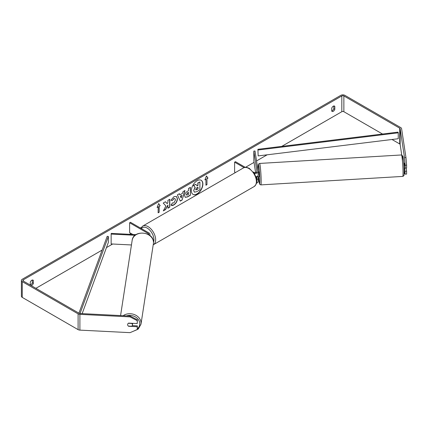 <?xml version="1.0" encoding="UTF-8"?>
<svg xmlns="http://www.w3.org/2000/svg" width="428" height="428" viewBox="0 0 428 428"><rect width="100%" height="100%" fill="white"/><g stroke="black" fill="none" stroke-linecap="round" stroke-linejoin="round"><path stroke-width="0.64" d="M149.426 235.165A2.9 1.675 0 0 0 149.934 234.212A2.9 1.675 0 0 0 149.083 233.03L130.476 222.287L129.625 222.779L129.625 232.639L132.808 234.474M148.58 234.614A1.691 0.974 0 0 0 148.725 234.212A1.691 0.974 0 0 0 148.232 233.522L129.625 222.779M135.125 235.293L111.152 234.079L111.259 233.388L136.024 234.635M111.152 234.079L111.152 243.939L131.45 244.96M132.664 323.327A2.413 1.98 8.8 0 1 132.664 323.381A2.413 1.98 8.8 0 1 132.643 323.627L132.412 325.13A2.413 1.98 8.8 0 1 131.744 326.243L128.309 326.066A2.413 1.98 8.8 0 1 127.624 324.643A2.413 1.98 8.8 0 1 127.64 324.403A2.413 1.963 8.6 0 1 128.582 323.119L137.244 323.557L137.244 320.663L130.026 316.886L130.155 316.051L137.367 319.828L137.244 323.557M128.33 323.29L131.744 323.461A2.413 1.98 8.8 0 1 132.434 324.884A2.413 1.98 8.8 0 1 132.412 325.13M197.126 194.007A8.143 4.703 120 0 0 202.444 186.833A8.143 4.703 120 0 0 201.197 180.306A8.143 4.703 120 0 0 197.126 180.712A8.143 4.703 120 0 0 191.803 187.887A8.143 4.703 120 0 0 193.055 194.408A8.143 4.703 120 0 0 197.126 194.007M192.969 194.36A8.143 4.703 120 0 0 196.955 193.911A8.143 4.703 120 0 0 202.251 186.811A8.143 4.703 120 0 0 201.107 180.258M30.27 284.978A2.413 1.396 120 0 0 30.784 284.775A2.413 1.396 120 0 0 32.319 282.774L32.319 280.035M31.174 285.588A2.413 1.396 120 0 0 31.806 285.364A2.413 1.396 120 0 0 33.347 283.368L33.347 280.468A2.413 1.396 120 0 0 33.015 280.121A2.413 1.396 120 0 0 30.27 282.239L30.27 285.069M333.792 105.984L333.792 108.723A2.413 1.396 -60 0 1 332.256 110.724A2.413 1.396 -60 0 1 331.743 110.927M333.278 111.312A2.413 1.396 -60 0 1 332.075 111.43A2.413 1.396 -60 0 1 331.743 111.087L331.743 108.188A2.413 1.396 -60 0 1 334.487 106.069A2.413 1.396 -60 0 1 334.819 106.412L334.819 109.311A2.413 1.396 -60 0 1 333.278 111.312M405.156 165.224L404.524 157.643L405.969 157.568L406.6 165.149L405.156 165.224L405.156 168.118L404.369 163.17M165.898 206.002L163.314 210.886L165.556 209.592L167.91 205.033L167.91 208.233L169.798 207.141L169.798 199.255L167.91 200.347L167.91 202.385L167.214 203.674L165.497 201.738L163.223 203.049L165.898 206.002M179.899 194.826L182.542 193.296L183.024 191.621L184.976 190.492L182.087 200.053L180.279 201.101L177.39 194.874L179.407 193.713L179.899 194.826L179.305 193.766M382.525 134.028L343.866 111.708A1.45 0.835 0 0 0 341.817 111.708L281.742 146.387M267.174 154.802L256.538 160.939M254.05 162.378L245.447 167.343M141.149 227.557L140.379 228.006M130.989 233.426L129.465 234.309M112.655 244.014L106.454 247.593M102.121 250.091L35.904 288.322M404.524 157.643L400.143 128.705A1.45 0.835 0 0 0 399.72 128.186L343.866 95.936A1.45 0.835 0 0 0 341.817 95.936L23.273 279.848A1.45 0.835 0 0 0 22.85 280.436A1.45 0.835 0 0 0 23.273 281.03L79.132 313.28A1.45 0.835 0 0 0 80.025 313.521L130.155 316.051M157.108 207.505L158.644 203.546L160.179 205.729L159.157 206.323L159.157 212.234L158.135 212.828L158.135 206.911L157.108 207.505M206.954 178.727L207.981 178.134L206.446 175.951L204.905 179.91L205.932 179.316L205.932 185.233L206.954 184.639L206.954 178.727L206.954 184.639M184.634 195.805L184.634 195.783C184.762 193.831 185.741 192.322 187.571 191.246L188.507 190.706L188.507 188.454L190.401 187.362L190.401 195.248L187.475 196.939L185.26 197.329L184.634 195.805M172.372 202.893L173.864 202.958L175.496 199.93L174.966 198.629L173.864 198.742L172.324 200.593L170.9 200.24L173.923 196.714L176.432 196.441L177.449 198.785C177.283 201.395 176.079 203.455 173.848 204.964C172.484 205.686 171.521 205.691 170.949 204.991L172.516 203.006M171.339 205.296L170.949 204.991M405.969 157.568L401.582 128.63A2.9 1.675 0 0 0 400.747 127.592L344.888 95.348A2.9 1.675 0 0 0 340.79 95.348L22.251 279.254A2.9 1.675 0 0 0 21.4 280.436A2.9 1.675 0 0 0 22.251 281.619L78.105 313.868A2.9 1.675 0 0 0 79.902 314.355L130.026 316.886M132.257 325.617L137.367 325.879L137.244 326.708L128.582 326.275A2.413 1.963 8.6 0 1 128.314 326.066M127.774 325.339A2.413 1.963 8.6 0 1 127.64 324.408M21.4 280.436L21.4 296.208A2.9 1.675 0 0 0 22.251 297.39L78.105 329.64A2.9 1.675 0 0 0 79.902 330.122L130.026 332.652L137.244 329.603L137.367 325.879M137.244 326.708L137.244 329.603M137.367 319.828L137.244 320.663M405.156 171.27L406.6 171.2L406.6 174.089L405.156 174.164L404.647 167.915M401.732 154.973L400.143 144.471A1.45 0.835 0 0 0 399.72 143.958L391.995 139.491M405.156 174.164L404.524 173.415L404.144 170.906M405.156 168.118L406.6 168.044L406.6 165.149M406.6 171.2L406.124 168.07M334.819 106.412L334.027 105.957M334.819 109.311L333.792 108.723M33.347 280.468L32.555 280.008M33.347 283.368L32.319 282.774M194.392 192.129L193.649 190.556L195.227 187.394L193.595 185.586L195.783 184.318L197.164 185.918L197.993 185.436L197.993 183.045L199.892 181.948L199.892 189.85L196.655 191.717L194.408 192.14L193.649 190.535L195.056 187.298L193.595 185.586M197.051 185.784L197.822 185.34L197.822 182.943L199.892 181.948M193.424 185.484L195.783 184.318M158.611 203.637L160.179 205.729M160.013 205.633L159.157 206.323M158.986 206.221L159.157 212.234M158.135 212.63L158.986 212.138M157.21 207.248L158.135 206.911M206.783 184.543L205.932 185.035M205.007 179.653L205.932 179.316M206.783 178.626L207.81 178.037L206.408 176.042M181.964 195.323L180.439 196.201L181.199 197.993L181.964 195.323L180.439 196.201M180.268 196.104L181.199 197.993M184.736 190.631L182.087 200.053M181.921 199.956L180.204 200.941M186.528 194.612L186.758 195.189L188.507 194.505L188.507 192.418L186.357 194.51L186.678 195.125M186.528 194.59L187.437 192.841L188.507 192.418M190.23 187.459L190.401 195.248M190.23 195.147L187.304 196.837L185.18 197.276M167.214 203.674L165.443 201.77M167.91 208.035L169.632 207.04L169.632 199.352M163.464 210.603L165.385 209.49L167.91 205.033M176.347 196.399L177.278 198.683C177.112 201.294 175.908 203.354 173.677 204.862L171.254 205.242M174.881 198.587L173.693 198.646L172.324 200.593M172.152 200.491L170.922 200.192M195.724 189.401L195.933 189.936L197.993 189.048L197.993 187.154L196.741 187.876L195.724 189.401M195.853 189.871L197.822 188.951L197.822 187.25M256.409 172.447L256.49 171.97L256.549 172.361M256.634 179.707A2.9 1.675 0 0 0 258.164 178.235A2.9 1.675 0 0 0 258.154 178.085L257.94 176.678M258.154 181.44A2.9 1.675 180 0 1 258.164 181.584A2.9 1.675 180 0 1 256.522 183.093M256.506 178.899A1.691 0.974 0 0 0 256.955 178.235A1.691 0.974 0 0 0 256.95 178.15L256.704 176.529M254.232 173.292A2.9 1.675 180 0 0 258.164 171.73A2.9 1.675 180 0 0 258.154 171.585L255.035 151.009L253.831 151.073L256.95 171.644A1.691 0.974 180 0 1 256.955 171.73A1.691 0.974 180 0 1 255.912 172.628A1.691 0.974 180 0 1 254.072 172.42L253.317 171.981M235.475 172.521L234.608 172.024L234.608 162.169L235.464 161.677L245.303 167.353M244.072 167.632L234.608 162.169M258.154 174.934A2.9 1.675 180 0 1 258.164 175.079A2.9 1.675 180 0 1 255.901 176.711M253.831 151.073L253.831 160.928L255.612 172.682M256.217 176.657L256.549 178.867M404.706 165.149L404.406 165.171L404.107 163.186M258.164 171.869L258.881 171.826L259.234 175.624L259.165 176.646L258.175 176.668M258.164 173.527L258.164 173.907M256.821 176.491L258.207 176.705M256.506 172.393L256.447 172.008M405.123 167.888L404.053 167.99M257.902 149.313L258.154 155.91L257.902 149.313L398.013 132.129L398.265 132.808L398.265 138.726L258.154 155.91M398.265 132.808L258.154 149.993M78.918 313.157L107.187 236.326L108.37 236.47L108.37 242.387L82.155 313.628M80.02 313.521L108.37 236.47M148.232 233.522L148.232 234.421M120.573 315.57L132.161 240.338A10.743 8.806 8.8 0 1 143.455 233.18A10.743 8.806 8.8 0 1 153.481 242.51A10.743 8.806 8.8 0 1 153.395 243.607L140.983 324.215A10.743 8.806 -171.2 0 0 141.063 323.119A10.743 8.806 -171.2 0 0 134.681 314.703A10.743 8.806 -171.2 0 0 123.136 315.698M126.501 315.869A9.534 7.816 8.8 0 1 139.758 323.739A9.534 7.816 8.8 0 1 137.361 328.827M341.817 95.936L341.817 111.708M23.273 279.848L23.273 281.03M79.902 314.355L79.902 330.122M343.866 95.936L343.866 111.708M399.72 128.186L399.72 143.958M400.143 128.705L400.143 144.471M22.251 281.619L22.251 297.39M78.105 313.868L78.105 329.64M254.152 186.549A10.743 6.201 -120 0 0 255.8 177.941A10.743 6.201 -120 0 0 248.78 168.477A10.743 6.201 -120 0 0 243.409 167.942C244.618 166.979 246.614 167.134 249.385 168.418L254.612 173.923L256.377 178.299C257.469 181.488 256.725 184.238 254.152 186.549L153.208 244.821M243.409 167.942L142.69 226.091A10.743 6.201 60 0 1 148.061 226.626A10.743 6.201 60 0 1 155.08 236.09A10.743 6.201 60 0 1 153.433 244.698M153.486 242.36A9.534 5.505 -120 0 0 147.205 228.103A9.534 5.505 -120 0 0 141.395 228.589M403.048 171.863A10.743 0.696 -93.4 0 0 402.432 160.73A10.743 0.696 -93.4 0 0 401.469 154.963L402.866 156.102C403.32 157.017 404.102 165.695 404.15 171.152C404.086 177.604 403.839 174.768 403.716 175.865L402.753 176.411A10.743 0.696 -93.4 0 0 403.048 171.863M402.481 160.131A9.534 0.615 86.6 0 1 403.208 157.836A9.534 0.615 86.6 0 1 404.144 171.098M260.866 184.885L259.844 184.463L259.363 183.339L258.571 176.684A9.534 0.615 -93.4 0 0 259.47 183.607A9.534 0.615 -93.4 0 0 259.855 179.723A9.534 0.615 -93.4 0 0 258.913 166.455A9.534 0.615 -93.4 0 0 258.191 168.75A9.534 0.615 -93.4 0 0 258.282 171.863L258.186 168.696C258.239 162.57 258.523 164.834 258.603 164.01L259.582 163.437A10.743 0.696 86.6 0 1 260.545 169.21A10.743 0.696 86.6 0 1 261.16 180.343A10.743 0.696 86.6 0 1 260.866 184.885L402.753 176.411M149.934 234.212L149.934 235.55M140.983 324.215L138.244 329.068L132.707 331.523M153.395 243.607L153.486 242.451C154.069 231.511 133.29 229.397 132.161 240.338M258.164 178.235L258.164 181.584M258.164 171.73L258.164 175.079M142.69 226.091L140.775 228.231M259.582 163.437L401.469 154.963M403.77 163.17L404.134 163.148"/></g></svg>
